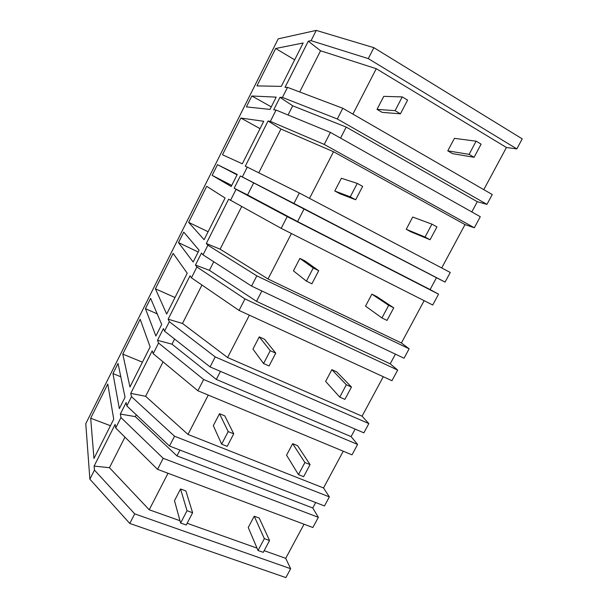 <?xml version="1.0" encoding="UTF-8"?>
<svg xmlns="http://www.w3.org/2000/svg" width="608" height="608" viewBox="0 0 608 608"><rect width="100%" height="100%" fill="white"/><g stroke="black" fill="none" stroke-linecap="round" stroke-linejoin="round"><path stroke-width="0.91" d="M368.266 58.604L516.823 148.899L506.434 147.493L376.268 68.704L320.56 50.776L308.294 41.184L311.068 40.668L368.266 58.604L373.874 47.675L522.226 138.867L516.823 148.899M483.786 189.65L506.434 147.493M486.947 204.364L337.296 118.97L342.79 108.27L492.244 194.53L486.947 204.364L477.303 201.712L471.808 211.941M474.331 227.772L324.239 144.43L330.41 132.4L480.29 216.714L474.331 227.772L465.006 224.595L441.712 267.961M445.071 282.097L293.953 203.452L299.326 192.994L450.262 272.46L445.071 282.097L436.46 277.727L430.107 289.552L438.55 294.188L432.714 305.018L281.185 228.35L228.646 199.188L206.31 243.496L220.111 249.181L241.672 206.583M409.131 348.794L404.054 358.234L251.56 286.087L256.812 275.85L409.131 348.794L401.402 342.988L424.133 300.679M261.858 290.958L256.515 301.34L390.207 363.82L395.405 354.145M390.207 363.82L397.67 370.082L391.947 380.699L239.066 310.437L191.444 277.833L190.038 275.781L168.15 319.192L182.491 323.471L201.955 285.03M368.843 423.586L363.858 432.835L210.087 366.928L215.224 356.911L368.843 423.586L362.072 416.191L383.283 376.709M220.468 371.374L216.319 379.43L351.097 436.612L355.14 429.096M351.097 436.612L357.603 444.448L352.002 454.845L197.866 390.754L153.186 353.674L152.205 350.831L130.758 393.376L145.624 396.294L163.058 361.859M329.361 496.88L324.474 505.94L169.503 446.029L174.534 436.225L329.361 496.88L323.517 487.958L343.254 451.212M312.755 507.984L318.349 517.324L163.195 458.326L120.962 417.559L120.331 414.071L135.333 416.617L176.958 455.894L312.755 507.984L315.681 502.542M318.349 517.324L312.854 527.516L157.54 469.346L115.702 427.986L115.125 424.392L94.103 466.093L109.463 467.704L124.952 437.122M373.874 47.675L316.251 30.4L278.206 38.844L85.774 423.692L89.878 479.195L129.785 523.45L134.71 513.859L290.654 568.716L285.707 558.334L304.038 524.21M290.654 568.716L285.874 577.6L129.785 523.45M316.251 30.4L311.068 40.668M134.71 513.859L94.453 470.113L89.878 479.195M94.453 470.113L94.103 466.093M120.962 417.559L115.702 427.986M120.331 414.071L126.137 402.549L126.829 405.924L131.503 396.659L130.758 393.376M357.603 444.448L203.642 379.498L158.551 343.034L153.186 353.674M158.551 343.034L157.51 340.305L163.438 328.556L164.548 331.162L169.313 321.708L168.15 319.192M397.67 370.082L244.971 298.931L196.916 266.98L191.444 277.833M196.916 266.98L195.449 265.035L201.499 253.042L203.034 254.858L207.906 245.206L206.31 243.496M438.55 294.188L287.219 216.592L236.079 189.339L230.493 200.42M236.079 189.339L234.171 188.222L240.342 175.986L436.46 277.727M299.326 192.994L247.296 167.109L242.326 176.966L240.342 175.986M247.296 167.109L245.26 166.235L268.06 121.007L280.942 129.033L333.534 151.726L465.006 224.595M330.41 132.4L276.07 110.063L270.362 121.38L268.06 121.007M276.07 110.063L273.699 109.812L279.999 97.318L292.699 105.807L346.21 127.095L477.303 201.712M342.79 108.27L287.516 87.37L282.439 97.432L279.999 97.318M287.516 87.37L285.015 87.362L308.294 41.184M275.66 48.503L256.948 85.895L281.306 86.382L303.164 42.978L275.66 48.503L294.682 59.827M112.966 373.586L119.335 408.606L125.043 397.267L118.043 363.44L112.966 373.586L120.802 376.778M251.849 95.996L276.184 97.136L269.998 109.417L246.392 106.894L251.849 95.996L271.282 106.864M155.42 288.823L166.668 314.055L187.234 273.212L173.151 253.392L155.42 288.823L174.99 297.525M217.497 164.662L237.249 174.45L231.192 186.481L212.139 175.362L217.497 164.662L237.059 174.83M204.113 239.689L188.662 222.384L206.705 186.314L225.097 198.01L204.113 239.689M147.767 304.03L150.609 298.346L161.705 324.467L155.884 336.026L145.441 308.674L147.767 304.03M240.867 118.036L263.735 121.288L242.318 163.81L222.498 154.759L240.867 118.036L260.026 128.653M90.676 418.228L93.959 458.462L113.726 419.186L107.791 384.02L90.676 418.228L110.443 425.714M178.494 242.607L183.753 232.096L199.097 250.207L193.162 262.002L178.494 242.607L198.193 252.008M122.763 354.092L129.952 386.969L150.123 346.917L140.182 319.276L122.763 354.092L142.439 362.178M299.698 91.975L320.56 50.776M352.898 114.106L376.268 68.704M340.541 138.1L346.21 127.095M337.296 118.97L282.439 97.432M288.048 114.988L292.699 105.807M163.195 458.326L157.54 469.346M176.958 455.894L179.953 450.064M135.333 416.617L136.26 414.785M179.991 520.729L149.218 509.778L109.463 467.704M187.127 523.268L257.024 548.127M264.153 550.666L285.707 558.334M149.218 509.778L168.013 473.267M324.239 144.43L270.362 121.38M258.772 172.816L280.942 129.033M309.525 198.36L333.534 151.726M430.107 289.552L297.57 221.578L304.122 208.863M293.953 203.452L242.326 176.966M234.171 188.222L247.562 194.955L253.642 182.947M212.139 175.362L231.724 185.425M297.57 221.578L247.562 194.955M287.219 216.592L281.185 228.35M291.422 233.533L268.029 278.981L220.111 249.181M268.029 278.981L401.402 342.988M251.56 286.087L203.034 254.858M256.812 275.85L207.906 245.206M195.449 265.035L209.403 270.317L213.742 261.752M188.662 222.384L208.118 231.732M256.515 301.34L209.403 270.317M244.971 298.931L239.066 310.437M249.386 315.18L227.59 357.534L182.491 323.471M227.59 357.534L362.072 416.191M210.087 366.928L164.548 331.162M215.224 356.911L169.313 321.708M157.51 340.305L172.003 344.189L174.602 339.059M145.441 308.674L157.198 313.865M216.319 379.43L172.003 344.189M203.642 379.498L197.866 390.754M208.263 395.078L187.994 434.446L145.624 396.294M187.994 434.446L323.517 487.958M169.503 446.029L126.829 405.924M174.534 436.225L131.503 396.659M407.588 100.107L402.238 96.9L395.086 110.656L400.444 113.818L407.588 100.107M402.238 96.9L383.762 96.368L377.021 109.379L382.136 112.374L400.444 113.818M395.086 110.656L377.021 109.379M362.649 186.36L357.246 183.411L350.254 196.855L355.665 199.766L362.649 186.36M357.246 183.411L341.377 178.25L334.78 190.988L339.94 193.754L355.665 199.766M350.254 196.855L334.78 190.988M318.714 270.689L313.257 267.991L306.424 281.139L311.889 283.799L318.714 270.689L305.087 260.984L299.888 258.4L293.436 270.872L306.424 281.139M313.257 267.991L299.888 258.4M275.751 353.157L270.248 350.694L263.56 363.546L269.07 365.978L275.751 353.157L264.518 339.241L259.274 336.87L252.951 349.076L263.56 363.546M270.248 350.694L259.274 336.87M233.73 433.823L228.182 431.581L221.639 444.159L227.194 446.363L233.73 433.823L224.785 415.872L219.503 413.706L213.317 425.661L221.639 444.159M228.182 431.581L219.503 413.706M192.614 512.742L187.028 510.72L180.622 523.024L186.223 525.016L192.614 512.742L185.866 490.93L180.546 488.969L174.488 500.68L180.622 523.024M187.028 510.72L180.546 488.969M481.095 144.157L476.125 141.178L469.095 154.364L474.08 157.305L481.095 144.157M476.125 141.178L454.404 138.35L447.784 150.852L452.557 153.649L474.08 157.305M469.095 154.364L447.784 150.852M436.947 226.89L431.916 224.147L425.045 237.044L430.076 239.75L436.947 226.89M431.916 224.147L412.71 217.048L406.228 229.3L411.046 231.884L430.076 239.75M425.045 237.044L406.228 229.3M393.748 307.838L388.664 305.322L381.938 317.946L387.03 320.424L393.748 307.838L376.732 296.552L371.876 294.143L365.522 306.136L381.938 317.946M388.664 305.322L371.876 294.143M351.47 387.053L346.34 384.758L339.75 397.115L344.888 399.38L351.47 387.053L336.764 371.883L331.862 369.664L325.637 381.421L339.75 397.115M346.34 384.758L331.862 369.664M310.08 464.603L304.904 462.521L298.46 474.612L303.643 476.672L310.08 464.603L297.601 445.694L292.653 443.673L286.558 455.194L298.46 474.612M304.904 462.521L292.653 443.673M269.557 540.535L264.343 538.65L258.028 550.491L263.256 552.345L269.557 540.535L259.213 518.046L254.228 516.207L248.246 527.501L258.028 550.491M264.343 538.65L254.228 516.207"/></g></svg>

